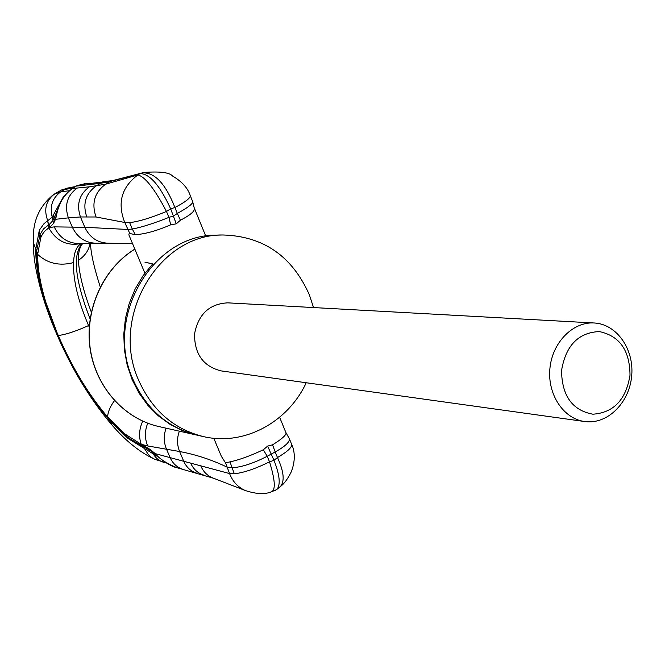 <?xml version="1.0" encoding="UTF-8"?>
<svg xmlns="http://www.w3.org/2000/svg" width="665" height="665" viewBox="0 0 665 665"><rect width="100%" height="100%" fill="white"/><g stroke="black" fill="none" stroke-linecap="round" stroke-linejoin="round"><path stroke-width="1" d="M584.626 421.519L221.196 370.904C203.365 366.457 194.471 354.154 194.537 333.996C198.328 314.196 209.4 303.814 227.754 302.849L595.034 323.032C616.954 324.678 633.911 349.1 631.75 375.16C629.905 401.236 609.398 423.106 587.469 421.793L584.626 421.519C563.504 418.817 547.278 394.337 549.913 368.452C552.266 342.533 572.864 321.602 594.111 322.974M599.273 331.569C619.581 335.842 629.822 350.38 630.004 375.185C626.039 399.698 613.679 412.707 592.939 414.204C572.374 410.43 561.908 395.883 561.543 370.563C565.757 345.551 578.334 332.558 599.273 331.569M221.379 456.381L225.543 462.865L229.974 461.867C238.752 460.055 249.857 456.032 263.315 449.798L267.613 446.107L273.988 460.305C279.649 474.76 280.697 484.386 277.122 489.182L274.961 490.454M285.85 432.483L286.058 432.99C286.05 435.309 281.553 439.257 272.55 444.835L267.613 446.107M194.413 208.203L194.504 209.051C193.989 211.936 189.284 215.66 180.406 220.223L176.267 223.831L170.672 208.86C159.974 185.527 149.783 173.764 140.107 173.582L142.377 172.883C154.737 172.21 165.577 183.748 174.895 207.497L177.331 213.432L173.59 215.959L168.918 217.388L166.466 211.437C154.588 188.81 145.053 176.641 137.871 174.937C121.504 187.231 117.131 203.074 124.762 222.476L129.658 222.659C139.509 221.362 151.786 217.613 166.466 211.437L170.672 208.86L174.895 207.497C185.045 202.218 190.182 198.311 190.306 195.784L192.792 201.869C192.542 204.047 187.389 207.896 177.331 213.432L180.406 220.223M144.887 273.182L129.841 237.164C128.578 234.662 128.569 233.448 129.825 233.523L135.294 234.662C144.887 234.147 156.682 230.855 170.681 224.812L176.267 223.831M147.73 423.223C144.671 430.895 144.646 438.468 147.672 445.941L179.608 451.518C195.917 454.577 211.661 459.739 226.84 467.021L231.827 467.794C241.578 467.229 253.382 463.38 267.23 456.257L275.194 451.959L277.488 457.545C283.913 471.626 284.869 481.31 280.356 486.589L279.117 487.578M263.315 449.798L267.23 456.257L269.525 461.843C274.869 479.174 275.701 489.049 272.035 491.477L271.486 491.668M272.55 444.835L275.194 451.959C284.928 446.531 289.666 442.159 289.416 438.842L285.967 432.674M289.109 438.094L291.744 444.561C291.852 447.578 287.097 451.901 277.488 457.545L273.988 460.305L269.525 461.843C255.659 468.684 243.93 472.674 234.329 473.804L229.575 473.571C232.717 481.576 237.871 487.196 245.019 490.404L245.169 490.479C256.657 494.27 265.609 494.602 272.035 491.477L275.734 490.18M192.609 201.42L194.504 209.051M170.681 224.812L168.918 217.388C154.056 223.315 141.853 227.206 132.327 229.059L129.658 222.659M72.011 188.769L72.41 188.519C57.207 199.907 57.207 214.812 55.494 219.317L54.896 216.059L52.901 220.597L49.027 224.745L49.551 227.546L53.541 223.39L55.494 219.317L68.379 217.862L72.277 227.064C77.248 237.422 85.145 242.816 95.993 243.24L79.027 243.573C67.739 243.324 59.468 237.754 54.222 226.873L84.829 227.305L127.672 229.45L132.327 229.059L135.294 234.662M291.478 443.904L291.744 444.561C293.373 447.811 296.823 457.952 291.154 472.067C287.779 478.908 284.179 483.746 280.356 486.589M190.082 195.227L190.306 195.784C187.979 188.22 182.035 181.62 172.493 175.976C169.442 172.443 159.908 171.271 143.898 172.459L109.825 181.578L140.107 173.582L137.871 174.937L105.61 184.205L89.384 186.823C79.251 194.363 76.276 204.413 80.457 216.965L96.059 216.99L124.762 222.476L129.825 233.523M150.963 451.02L143.848 446.747L142.352 444.777L149.891 449.324L155.311 453.655L229.575 473.571L225.543 462.865M81.371 243.515C76.55 246.166 73.948 252.525 73.566 262.575C72.992 279.741 77.996 300.738 88.578 325.576L89.235 327.105M82.344 243.481L82.194 243.598C72.302 254.637 74.937 279.757 90.091 318.934M91.313 312.109C83.458 291.32 79.16 274.047 78.412 260.298C78.237 252.392 79.709 246.79 82.826 243.473M90.124 183.108L81.446 184.429L105.552 181.753L114.538 180.14L142.967 172.709M114.48 400.646C110.249 406.357 107.954 411.801 107.58 416.963L125.186 434.179L141.229 444.287L147.672 445.941M88.578 325.576C75.569 331.386 65.461 334.686 58.254 335.493C72.094 367.471 88.536 394.628 107.58 416.963L108.004 418.376M73.566 262.575C59.534 266.233 47.564 263.506 37.656 254.396L40.823 237.447L42.61 233.972L44.796 231.096L48.08 228.394L49.551 227.546L54.222 226.873M96.059 216.99C91.329 203.349 94.513 192.418 105.61 184.205L109.825 181.578L100.473 183.307L95.918 186.133C85.561 193.806 82.493 204.022 86.733 216.79M76.267 186.125L100.473 183.307L115.111 179.974M95.993 243.24L107.979 243.182C97.389 242.75 89.675 237.455 84.829 227.305L80.457 216.965L68.379 217.862C64.214 205.435 67.165 195.493 77.231 188.029L72.41 188.519L76.658 185.884L84.746 183.706M37.656 254.396L37.656 254.396C37.589 276.557 44.455 303.589 58.254 335.493L57.68 335.335C45.262 306.773 38.262 281.362 36.691 259.109L36.625 251.935L37.656 254.396L36.65 251.204L37.681 253.681M78.412 260.298C85.07 255.859 88.927 250.198 89.999 243.315M176.915 467.695C172.592 467.179 163.598 461.61 156.35 455.309L155.311 453.655C159.384 458.767 166.583 463.447 176.915 467.695L213.498 478.226L245.019 490.404M158.511 457.096L128.037 438.501L110.082 421.078L95.968 403.389M54.896 216.059L62.028 199.309C62.884 196.948 66.259 193.382 72.161 188.611M61.097 200.913L52.211 217.139L44.023 223.656L40.041 229.184L39.144 231.137L35.802 249.167C35.553 262.8 38.221 278.834 43.799 297.263M40.823 237.447L39.975 234.637L36.65 251.204L33.716 243.606L33.333 238.577C32.984 220.539 39.742 205.842 53.607 194.496L60.839 191.778L69.185 190.772M49.027 224.745L48.545 225.011L47.822 220.888C43.524 209.492 45.918 200.414 54.995 193.64L61.961 189.783L72.643 188.311M62.601 189.583L70.049 187.613L74.447 187.197M196.682 435.068L182.7 430.737L169.932 424.278L158.22 415.733L147.846 405.284L139.068 393.156L132.119 379.64L127.181 365.052L124.372 349.748L123.781 334.113L125.419 318.51L129.251 303.34L135.17 288.976L143.033 275.751L152.626 264.005L144.87 262.101L153.573 264.138M216.059 235.169L205.535 235.576M152.626 264.005L153.499 264.121M203.44 436.597L197.306 435.209C168.095 427.944 146.732 409.515 133.208 379.939C103.865 317.072 152.9 234.038 216.574 235.152L222.858 234.978C158.785 233.847 109.409 317.546 138.943 380.904C152.551 410.712 174.047 429.274 203.44 436.597C244.005 446.173 287.837 422.433 306.241 382.749M313.523 307.562L309.383 294.878C292.151 256.091 263.315 236.125 222.858 234.978M229.974 461.867L234.329 473.804M179.367 431.169C176.857 438.102 176.94 444.885 179.608 451.518L183.723 461.252C186.491 467.445 190.946 471.443 197.081 473.264M166.109 428.185C163.573 435.234 163.665 442.125 166.391 448.867L170.065 457.537C172.8 463.63 177.189 467.586 183.241 469.415M190.622 463.023C193.432 469.299 197.954 473.372 204.205 475.234M200.714 465.724C203.315 471.851 207.571 476.024 213.498 478.226M142.734 421.153C139.126 428.95 138.628 436.664 141.229 444.287L142.85 446.331L141.321 444.32M77.231 188.029L89.384 186.823M81.122 243.515C67.215 246.324 56.442 241.146 48.803 227.979L48.354 225.111L48.869 227.945M86.392 183.881L98.977 182.476M108.611 419.058L107.58 416.963M126.184 436.016L108.711 419.166L108.22 417.687M126.317 436.124L129.276 438.401L126.317 436.124L125.186 434.179M129.276 438.401L142.759 446.29M145.103 449.224L141.404 444.353M145.194 449.266L141.612 444.444M143.848 446.747L143.133 446.448L147.838 453.829L151.321 457.329L154.696 459.257L166.657 463.089M151.229 451.202L149.891 449.324M156.208 455.193L152.784 451.568M53.466 215.227L54.638 221.287M67.547 188.079L73.906 186.857L65.195 189.093L60.839 191.778C52.394 197.937 49.518 206.383 52.211 217.139L53.541 223.39M47.631 220.988L49.06 227.837M47.697 220.955L48.919 227.912M39.144 231.137L39.975 234.637L43.524 228.893L48.287 225.144M36.625 251.935L35.802 249.167M109.26 419.773L109.417 420.322M109.908 420.496L112.127 425.201C125.727 440.912 139.775 452.2 154.272 459.074M126.84 436.539L128.037 438.501M151.711 451.568L152.917 453.38C155.693 458.26 159.65 461.344 164.787 462.649M155.253 454.394L155.693 455.209M57.34 334.545L56.666 333.946C45.553 308.352 38.213 284.13 34.647 261.287C33.142 249.417 33.341 247.721 33.275 240.506M134.829 249.092C103.233 268.477 84.605 309.208 89.991 347.911C95.319 386.631 123.914 418.792 158.885 426.556C124.097 418.842 95.527 386.789 90.157 348.044C84.738 309.308 103.358 268.527 134.845 249.134M286.058 432.99L279.641 417.263M205.776 236.158L194.488 208.486M221.395 456.423L213.806 438.26M107.988 243.182L132.576 243.714M280.347 486.597L277.122 489.182M102.809 181.686L109.451 180.955M100.257 286.923C92.044 261.22 91.155 251.528 90.274 243.307M107.963 418.318C88.412 395.359 71.662 367.712 57.697 335.376M150.298 450.538L151.013 451.053M151.155 451.161L153.723 453.148M72.269 188.544L76.417 185.976M81.271 184.471L76.55 185.909M57.838 334.811L44.422 298.527L38.894 276.391L36.691 259.117M111.695 424.711C90.066 399.15 71.745 368.959 56.749 334.154M73.906 186.857L75.178 186.74M215.443 235.186L205.493 235.468M196.2 434.96L158.885 426.556"/></g></svg>
